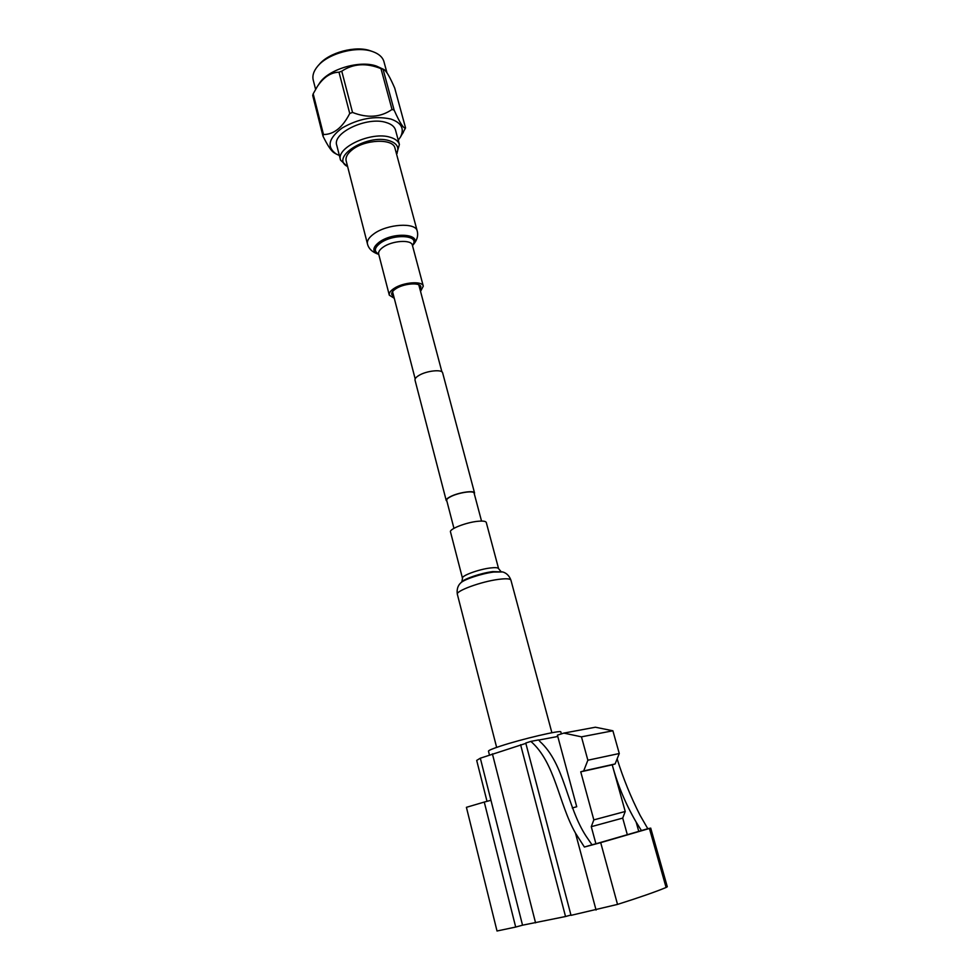 <?xml version="1.0" encoding="UTF-8"?>
<svg xmlns="http://www.w3.org/2000/svg" width="980" height="980" viewBox="0 0 980 980"><rect width="100%" height="100%" fill="white"/><g stroke="black" fill="none" stroke-linecap="round" stroke-linejoin="round"><path stroke-width="1.47" d="M474.345 493.981L474.553 492.965C474.234 490.098 458.322 492.475 450.408 496.627C447.395 498.171 445.998 499.457 446.231 500.498L446.905 501.197M442.666 372.927L442.629 372.817C442.054 369.056 426.398 370.771 418.852 375.475C415.986 377.227 414.712 378.782 415.03 380.166L446.231 500.498M481.535 521.066L474.1 493.087C473.793 490.306 458.395 492.622 450.727 496.627C447.811 498.122 446.464 499.371 446.696 500.388L453.948 528.33M489.412 754.833L488.481 751.182C488.359 750.484 492.23 748.818 500.119 746.221C521.287 739.165 561.552 729.733 560.83 731.938L560.842 731.999M617.13 758.888C623.194 778.353 630.851 797.181 640.111 815.36L647.792 828.713L650.708 828.112L600.703 842.641L584.386 847.026L575.468 833.098C558.429 803.024 555.317 762.759 530.854 741.395L525.758 743.036L571.022 915.357L617.523 904.405C639.695 897.386 655.889 891.739 666.094 887.476L667.282 886.741M530.854 741.395L538.694 739.912L539.882 741.456C564.835 764.082 566.477 806.111 586.04 836.099L592.006 844.821L597.506 843.327L641.447 830.611L636.155 822.085C625.742 804.262 617.829 785.36 612.39 765.392M466.407 807.324L497.019 931L515.688 927.056L484.267 802.057L466.407 807.324M525.844 743.379L480.323 758.189L522.536 925.194L515.688 927.056M490.968 800.293L484.267 802.057M520.601 744.714L565.534 916.52L522.536 925.194M592.006 844.821L584.386 847.026M647.792 828.713L640.895 830.709M615.109 763.959L583.663 770.954L587.865 760.223L581.459 736.838L612.892 730.786L619.274 753.51L615.109 763.959L612.218 764.817L625.228 811.477L593.831 819.88L591.271 826.679L595.913 843.768M625.228 811.477L622.704 818.104L591.271 826.679M622.704 818.104L627.359 834.825M557.779 736.482L539.135 739.998L539.368 740.856M612.218 764.817L580.748 771.823L593.831 819.88M583.663 770.954L580.748 771.823M581.459 736.838L563.831 733.101L595.399 727.221L612.892 730.786M572.259 807.973L576.718 806.736L557.424 735.159L563.831 733.101M570.923 915.026L565.534 916.52M587.865 760.223L619.274 753.51M480.323 758.189L476.697 760.419L487.011 801.334M396.496 153.885C399.656 147.71 397.206 143.301 389.158 140.667C367.084 133.562 329.476 157.547 347.618 166.588M347.655 166.735L340.55 160.132C335.479 147.784 371.359 131.051 390.212 137.274C395.283 138.768 398.346 141.169 399.399 144.477L396.667 153.86M318.414 65.391L319.162 64.57C328.766 52.528 355.765 45.313 370.489 50.838L370.844 50.96M384.025 61.948L383.891 61.458C382.531 57.085 378.807 53.802 372.743 51.622L372.621 51.585C356.867 45.668 327.896 53.422 317.618 66.297C313.576 71.16 312.13 75.815 313.282 80.25L315.597 89.339M398.248 140.189L400.452 137.065C404.679 128.735 401.457 122.733 390.787 119.033C374.715 115.591 358.472 118.605 342.045 128.062C328.312 138.425 326.426 147.11 336.385 154.105L339.362 155.489M380.975 68.637L383.094 69.335L394.132 110.103L392.012 109.466L380.975 68.637C366.287 62.72 353.216 63.565 341.763 71.185L352.531 112.443C367.598 118.347 380.755 117.355 392.012 109.466M352.531 112.443L349.738 113.472L339.007 72.214C330.921 72.361 323.706 77.089 317.373 86.436L313.184 93.811L323.486 134.517C333.812 134.542 342.559 127.523 349.738 113.472M323.486 134.517L322.971 136.11L312.706 95.464L313.184 93.811M336.385 154.105L334.033 152.77C331.216 150.957 327.528 145.395 322.971 136.11M318.267 85.113L319.186 83.741C327.308 69.69 359.452 59.78 376.541 66.113L383.927 69.519M339.007 72.214L341.763 71.185M395.565 130.267L395.467 129.899C394.401 126.543 391.339 124.08 386.255 122.537C367.414 116.106 331.693 132.925 336.814 145.506L340.464 159.789M400.452 137.065L405.561 127.927L394.72 88.09C389.942 77.089 386.353 70.903 383.964 69.543L383.094 69.335M394.132 110.103C399.865 122.953 403.674 128.895 405.561 127.927M403.38 132.227L402.351 133.917M393.825 296.572L391.743 294.551C391.326 292.824 392.613 290.95 395.589 288.916C403.417 283.441 420.065 282.081 420.873 286.797L420.089 289.713M367.451 243.873L346.197 161.026C345.315 157.449 347.288 153.725 352.09 149.867C364.817 139.307 393.127 138.254 394.94 148.054L395.014 148.347M394.266 298.288L389.305 295.164C388.827 293.155 390.322 290.974 393.788 288.61C402.915 282.216 422.368 280.635 423.287 286.123L420.543 291.428M486.288 522.524L486.264 522.426C485.7 521.188 482.907 520.797 477.885 521.287C466.223 522.34 448.913 529.127 450.506 531.944L462.462 578.188M649.446 828.553L666.094 887.476M600.703 842.641L617.523 904.405M575.468 833.098L596.073 910.065M492.401 753.853L535.57 922.854M636.155 822.085L638.776 831.444M378.758 254.371C372.523 252.338 368.786 248.92 367.512 244.13C366.74 240.933 368.848 237.515 373.821 233.889C387.002 223.954 415.655 222.129 417.186 230.913L394.94 148.054M378.746 254.322C372.118 251.689 372.277 247.646 379.199 242.17C394.279 230.986 424.316 234.318 412.47 245.527M378.672 254.028C373.748 251.407 374.299 247.769 380.35 243.101C393.678 233.191 421.02 235.237 412.396 245.233M389.268 295.005L378.684 254.102C378.17 251.958 379.627 249.667 383.033 247.23C392 240.614 411.343 239.292 412.36 245.147L412.409 245.319M510.96 580.258L510.923 580.135C510.2 578.666 506.121 578.408 498.698 579.351C481.364 581.483 455.173 591.087 457.378 594.382L496.64 747.385M551.887 732.734L510.923 580.135C508.387 573.288 503.304 572.087 502.544 571.952L493.7 572.051C481.621 573.508 463.16 579.695 460.514 583.137C459.939 583.651 456.227 587.094 457.354 594.272M502.422 571.916L492.732 571.61C481.401 572.982 464.128 578.776 461.641 581.998L460.87 582.782M498.612 568.743L498.587 568.657C498.073 567.604 495.292 567.383 490.245 567.984C478.559 569.356 460.992 575.885 462.487 578.261L461.874 581.765M441.907 371.861L418.779 284.776M474.553 492.965L442.629 372.817M415.165 378.856L392.539 291.624M560.83 731.938L561.356 733.898M650.708 828.112L667.294 886.765M396.545 154.031L397.219 153.15M370.599 50.874L372.743 51.622M383.891 61.458L386.941 72.692M395.467 129.899L399.399 144.477M412.482 245.588C416.966 240.725 418.521 235.837 417.186 230.913M423.287 286.123L412.323 245M486.264 522.426L498.587 568.657L500.952 571.499"/></g></svg>
